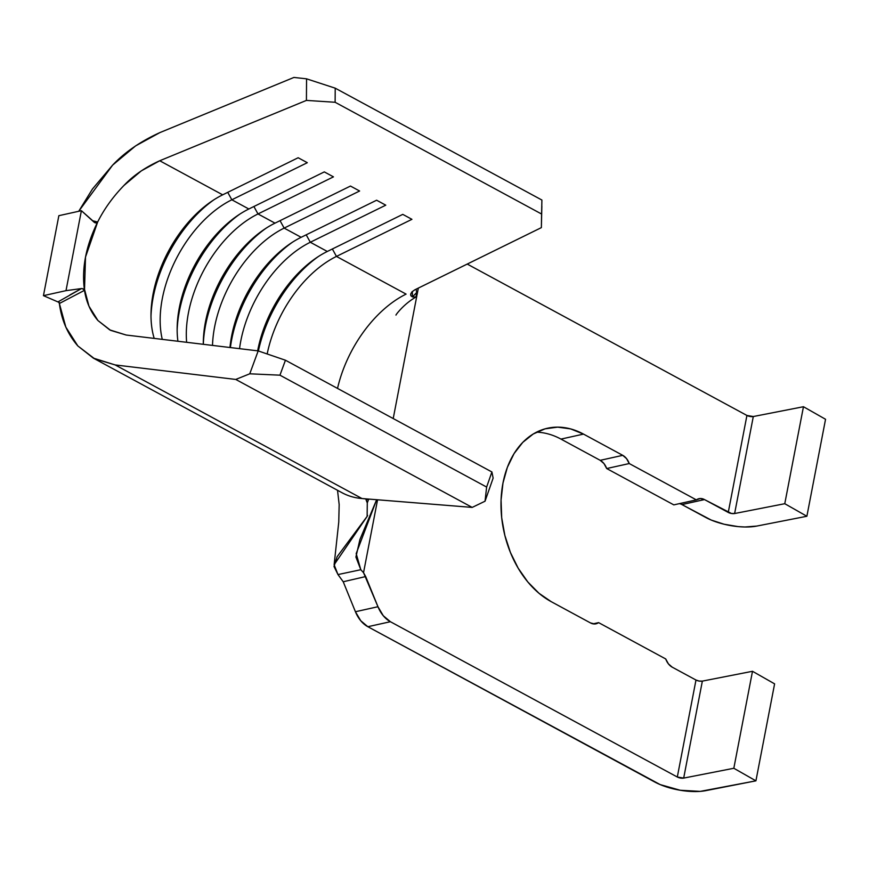 <?xml version="1.0" encoding="UTF-8"?>
<svg xmlns="http://www.w3.org/2000/svg" width="869" height="869" viewBox="0 0 869 869"><rect width="100%" height="100%" fill="white"/><g stroke="black" fill="none" stroke-linecap="round" stroke-linejoin="round"><path stroke-width="1.3" d="M159.929 132.577L293.928 77.439L306.561 78.829L306.42 100.402L159.733 160.754L141.299 170.878L123.941 185.477C133.207 175.625 145.145 167.38 159.733 160.754L222.681 194.83A97.904 59.081 -61.6 0 0 154.204 338.399A97.904 59.081 118.4 0 1 151 313.676A97.904 59.081 118.4 0 1 211.938 201.097A97.904 59.081 118.4 0 1 222.681 194.83L159.733 160.754L306.42 100.402L335.119 102.27L335.217 88.171L306.561 78.829L293.928 77.439L159.929 132.577L135.586 145.905L112.633 165.11C124.908 152.151 140.669 141.31 159.929 132.577M367.522 499.121L361.982 498.534L115.175 364.937L235.771 379.438L472.193 507.409L485.043 501.207L486.629 487.053L485.043 501.207L472.193 507.409L235.771 379.438L249.761 373.8L279.948 375.18L486.629 487.053L491.908 471.976L486.629 487.053L279.948 375.18L285.445 360.222L491.908 471.976L493.136 478.102L485.043 501.207L493.136 478.102L491.908 471.976L285.445 360.222L258.18 350.902L126.179 335.032L109.766 329.905L97.936 320.531C90.289 311.558 85.716 300.783 84.217 288.193L88.964 306.192L97.936 320.531L110.591 330.339L126.179 335.032L258.18 350.902L249.761 373.8L235.771 379.438L115.175 364.937L94.591 358.778L77.819 345.916L65.838 327.113L59.374 303.487L84.499 290.333L85.51 257.061L97.654 222.019L96.057 222.996L94.265 222.355L81.393 210.689L66.001 290.659L43.45 295.656L58.853 215.686L81.393 210.689L66.001 290.659L81.523 288.551L66.001 290.659L43.45 295.656L58.929 302.347L43.45 295.656L58.853 215.686L81.393 210.689L95.101 222.855M78.721 211.276L92.429 189.051L112.633 165.11L78.731 211.276M267.174 353.976A97.904 59.081 118.4 0 1 336.455 256.42L406.095 294.113A97.904 59.081 -61.6 0 0 337.52 388.41A97.904 59.081 -61.6 0 1 406.095 294.113L336.455 256.42L411.928 219.325L402.771 214.371L327.309 251.467A97.904 59.081 -61.6 0 0 257.658 350.837A97.904 59.081 118.4 0 1 316.555 257.735A97.904 59.081 118.4 0 1 327.309 251.467L310.309 242.255L327.309 251.467L402.771 214.371L411.928 219.325L336.455 256.42A97.904 59.081 -61.6 0 0 267.174 353.976M239.54 348.665A97.904 59.081 118.4 0 1 310.309 242.255L385.771 205.171L376.614 200.218L301.152 237.302A97.904 59.081 -61.6 0 0 229.959 347.513A97.904 59.081 118.4 0 1 290.409 243.57A97.904 59.081 118.4 0 1 301.152 237.302L284.152 228.102L301.152 237.302L376.614 200.218L385.771 205.171L310.309 242.255A97.904 59.081 -61.6 0 0 239.54 348.665M212.503 345.417A97.904 59.081 118.4 0 1 284.152 228.102L359.614 191.006L350.468 186.053L274.995 223.148A97.904 59.081 -61.6 0 0 203.303 344.309A104.432 63.013 118.4 0 1 266.218 228.123A104.432 63.013 -61.6 0 0 203.303 344.309A97.904 59.081 118.4 0 1 203.313 341.984A97.904 59.081 118.4 0 1 264.252 229.416A97.904 59.081 118.4 0 1 274.995 223.148L257.995 213.948L274.995 223.148L350.468 186.053L359.614 191.006L284.152 228.102A97.904 59.081 -61.6 0 0 212.503 345.417M162.275 339.366A97.904 59.081 118.4 0 1 231.838 199.783L248.838 208.994A97.904 59.081 -61.6 0 0 177.917 341.256A97.904 59.081 118.4 0 1 177.157 327.83A97.904 59.081 118.4 0 1 238.095 215.262A97.904 59.081 118.4 0 1 248.838 208.994L231.838 199.783L307.311 162.699L298.154 157.745L222.681 194.83L298.154 157.745L307.311 162.699L231.838 199.783A97.904 59.081 -61.6 0 0 162.275 339.366M69.889 294.939L81.523 288.551L83.359 288.942L84.499 290.333L84.217 288.193C81.871 267.956 85.966 246.687 96.502 224.387C103.107 210.504 112.253 197.535 123.941 185.477M186.639 342.299A97.904 59.081 118.4 0 1 257.995 213.948L333.457 176.852L324.311 171.899L248.838 208.994L324.311 171.899L333.457 176.852L257.995 213.948A97.904 59.081 -61.6 0 0 186.639 342.299M560.972 439.095L600.207 460.331L622.747 455.334L600.207 460.331A13.991 9.885 77.5 0 1 606.692 468.543L629.243 463.546L606.692 468.543L673.812 504.878L696.351 499.871L673.812 504.878L606.692 468.543L603.998 463.611L600.207 460.331L560.972 439.095L583.512 434.098L622.747 455.334A13.991 9.885 -102.5 0 1 629.243 463.546L696.351 499.871A13.991 9.885 -102.5 0 1 699.002 498.676A13.991 9.885 -102.5 0 1 704.487 499.577L731.426 513.47L734.631 513.525L784.772 503.705L806.877 516.262L825.55 419.282L803.456 406.725L753.304 416.533L746.927 415.458L467.229 264.067L746.927 415.458L728.255 512.438L704.487 499.577L700.273 498.524L696.351 499.871L629.243 463.546L626.538 458.615L622.747 455.334L583.512 434.098L570.64 428.906L557.637 427.135L545.015 428.851L533.251 433.989L522.79 442.354L514.046 453.618L507.355 467.348L502.977 483.034L501.065 500.044L501.695 517.75L504.867 535.456L510.429 552.488L518.185 568.196L527.82 581.969L538.986 593.277L551.239 601.685L590.475 622.921L594.7 623.975L598.611 622.628L665.719 658.952L668.424 663.883L672.215 667.164L695.982 680.036L677.309 777.016L683.686 778.092L733.827 768.272L755.921 780.84L700.229 791.387L680.177 790.247L660.234 784.62L367.848 626.712L390.398 621.715L677.309 777.016L390.398 621.715L383.262 615.708L377.961 606.725L355.421 611.733L343.222 581.763L365.686 576.549L377.961 606.725L363.535 572.693L377.57 499.784L363.535 572.693L365.686 576.549L343.222 581.763L337.976 574.572L360.809 569.716L363.535 572.693L360.809 569.716L355.91 557.051L359.918 539.53L376.646 499.708L356.181 553.596L360.809 569.716L337.976 574.572L334.13 564.741L367.131 516.425L367.283 502.901L367.142 516.392L337.096 556.736L334.011 566.49L337.976 574.572L343.222 581.763L355.421 611.733A27.971 19.759 77.5 0 0 367.848 626.712L360.722 620.705L355.421 611.733L377.961 606.725A27.971 19.759 -102.5 0 0 390.398 621.715L367.848 626.712L654.77 782.024A37.302 13.795 10.9 0 0 705.78 790.649L755.921 780.84L774.605 683.86L752.5 671.292L702.358 681.111L699.154 681.057L695.982 680.036L672.215 667.164A13.991 9.885 -102.5 0 1 665.719 658.952L598.611 622.628L593.071 623.855L598.611 622.628A13.991 9.885 -102.5 0 1 595.96 623.812A13.991 9.885 -102.5 0 1 590.475 622.921L551.239 601.685A91.842 64.893 -102.5 0 1 501.011 507.083A91.842 64.893 -102.5 0 1 547.492 428.232A91.842 64.893 -102.5 0 1 583.512 434.098L560.972 439.095A91.842 64.893 77.5 0 0 536.531 432.165M393.212 418.554L416.805 296.068L393.212 418.554M416.968 295.199L418.337 288.095L416.968 295.199M681.937 504.574L704.487 499.577L681.937 504.574L705.726 517.446A37.302 13.795 10.9 0 0 756.725 526.082L806.877 516.262L825.55 419.282L803.456 406.725L784.772 503.705L803.456 406.725L753.304 416.533L734.631 513.525L784.772 503.705L806.877 516.262L756.725 526.082L744.907 526.994L738.139 526.614L724.127 524.235L711.19 520.042L681.937 504.574A13.991 9.885 77.5 0 0 679.352 503.64M414.795 289.833L541.365 227.624L414.806 289.833L411.917 291.897L410.711 293.994L410.939 295.829L410.635 294.721M416.631 292.56L416.034 297.013L412.46 296.937L410.939 295.829L412.46 296.937L416.631 292.56M412.373 291.441L412.46 296.937M368.717 499.088L367.283 502.901L366.121 499.653M367.283 502.901L366.045 499.773L369.39 499.121L472.193 507.409L361.982 498.534L115.175 364.937L93.309 358.104L342.06 492.745A130.535 78.775 -61.6 0 0 361.982 498.534A130.535 78.775 118.4 0 1 341.398 492.375M541.854 206.214L541.365 227.624L541.898 200.044L335.217 88.171L541.898 200.044L541.583 214.024L335.119 102.27L541.583 214.024L541.365 227.624L541.854 206.214M93.309 358.104L77.819 345.916C67.652 334.163 61.503 320.02 59.374 303.487L58.375 301.673L59.244 302.488L58.375 301.673L81.523 288.551M280.046 220.661L284.152 228.102L280.046 220.661M253.889 206.507L257.995 213.948L253.889 206.507M177.146 330.187A104.432 63.013 118.4 0 1 240.061 213.959A104.432 63.013 -61.6 0 0 177.146 330.187M227.732 192.353L231.838 199.783L227.732 192.353M151 316.023A104.432 63.013 118.4 0 1 213.904 199.805A104.432 63.013 -61.6 0 0 151 316.023M306.203 234.826L310.309 242.255L306.203 234.826M230.394 347.567A104.432 63.013 118.4 0 1 292.364 242.277A104.432 63.013 -61.6 0 0 230.394 347.567M332.36 248.979L336.455 256.42L332.36 248.979M258.397 350.978A104.432 63.013 118.4 0 1 318.521 256.431A104.432 63.013 -61.6 0 0 258.397 350.978M335.217 88.171L335.119 102.27L306.42 100.402L306.561 78.829L335.217 88.171M285.445 360.222L279.948 375.18L249.761 373.8L258.18 350.902L285.445 360.222M96.502 224.387L97.654 222.019L92.407 220.672M82.446 288.595L84.499 290.333L59.374 303.487M752.5 671.292L702.358 681.111L683.686 778.092L733.827 768.272L752.5 671.292L733.827 768.272L755.921 780.84L774.605 683.86L752.5 671.292M683.686 778.092A4.66 1.727 10.9 0 1 677.309 777.016L695.982 680.036A4.66 1.727 -169.1 0 0 702.358 681.111L683.686 778.092M734.631 513.525A4.66 1.727 10.9 0 1 728.255 512.438L746.927 415.458A4.66 1.727 -169.1 0 0 753.304 416.533L734.631 513.525M395.992 315.089C395.319 315.425 403.651 303.976 416.034 297.013M416.653 292.701L416.142 289.171M367.142 516.392L367.598 515.382M337.52 490.29L339.171 504.563L338.758 522.052L334.13 564.741"/></g></svg>
